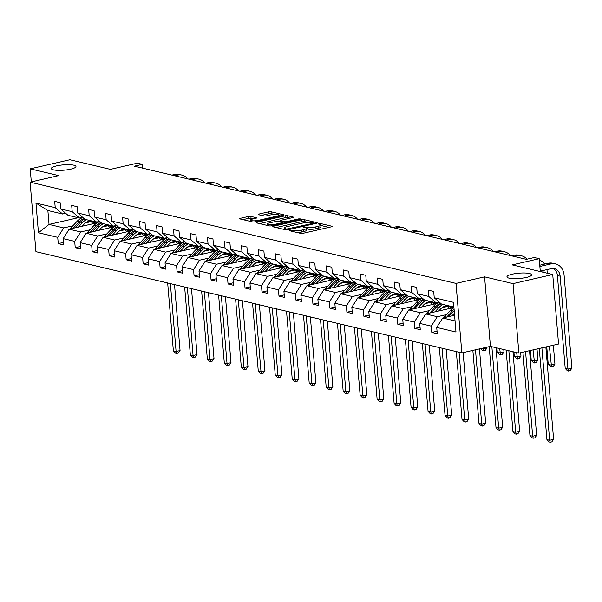 <?xml version="1.0" encoding="UTF-8"?>
<svg xmlns="http://www.w3.org/2000/svg" width="602" height="602" viewBox="0 0 602 602"><rect width="100%" height="100%" fill="white"/><g stroke="black" fill="none" stroke-linecap="round" stroke-linejoin="round"><path stroke-width="0.9" d="M70.615 169.185A12.356 2.671 -4.8 0 0 75.965 166.491A12.356 2.671 -4.8 0 0 69.29 164.685A12.356 2.671 -4.8 0 0 56.686 165.866A12.356 2.671 -4.8 0 0 51.336 168.56A12.356 2.671 -4.8 0 0 58.01 170.366A12.356 2.671 -4.8 0 0 70.615 169.185M526.246 277.492A12.356 2.671 -4.8 0 0 531.596 274.805A12.356 2.671 -4.8 0 0 524.921 272.999A12.356 2.671 -4.8 0 0 512.31 274.181A12.356 2.671 -4.8 0 0 506.959 276.875A12.356 2.671 -4.8 0 0 513.634 278.673A12.356 2.671 -4.8 0 0 526.246 277.492M289.63 230.235L289.284 230.664L300.639 233.365A1.896 0.414 -4.8 0 0 303.265 233.26L331.311 226.826A1.896 0.414 -4.8 0 0 332.131 226.412A1.896 0.414 -4.8 0 0 331.8 226.217L320.445 223.515L318.029 223.876L319.73 224.365A6.065 1.309 -4.8 0 1 320.791 225.005A6.065 1.309 -4.8 0 1 318.165 226.322L315.832 226.856A6.065 1.309 -4.8 0 1 307.426 227.187L304.115 226.916L303.543 227.202L305.244 227.691A6.065 1.309 -4.8 0 1 306.305 228.331A6.065 1.309 -4.8 0 1 303.679 229.648L301.339 230.182A6.065 1.309 -4.8 0 1 292.933 230.513L289.63 230.235M552.726 274.52L558.558 344.028L518.879 353.133L513.047 283.625L552.726 274.52L512.234 264.895L539.211 258.702L534.26 257.528L526.329 259.349L134.374 166.175L142.313 164.354L137.361 163.172L110.377 169.365L69.885 159.741L30.205 168.846L31.304 181.887M250.883 216.404A1.896 0.414 -4.8 0 0 248.257 216.509L240.386 218.315A1.896 0.414 -4.8 0 0 239.566 218.729A1.896 0.414 -4.8 0 0 239.897 218.925L252.509 221.92A1.896 0.414 -4.8 0 0 255.135 221.822L283.173 215.388A1.896 0.414 -4.8 0 0 283.993 214.974A1.896 0.414 -4.8 0 0 283.662 214.771L271.058 211.776A1.896 0.414 -4.8 0 0 268.432 211.881L258.928 214.064A1.896 0.414 -4.8 0 0 258.107 214.47A1.896 0.414 -4.8 0 0 258.439 214.673L263.834 215.952A1.896 0.414 -4.8 0 0 266.46 215.855L271.171 214.771A5.072 1.099 -4.8 0 1 276.348 214.289A5.072 1.099 -4.8 0 1 279.087 215.027A5.072 1.099 -4.8 0 1 276.89 216.126L258.431 220.362A5.072 1.099 -4.8 0 1 253.254 220.851A5.072 1.099 -4.8 0 1 250.515 220.106A5.072 1.099 -4.8 0 1 252.712 219.008L255.79 218.3A1.896 0.414 -4.8 0 0 256.61 217.886A1.896 0.414 -4.8 0 0 256.279 217.691L250.883 216.404L251.042 218.285A1.896 0.414 -4.8 0 0 248.415 218.391L242.93 219.647M513.047 283.625L484.58 276.86L456.007 283.414L30.1 182.165L58.672 175.611L30.205 168.846M273.617 226.217A1.896 0.414 -4.8 0 0 272.796 226.623A1.896 0.414 -4.8 0 0 273.127 226.826L285.732 229.821A1.896 0.414 -4.8 0 0 288.358 229.716L316.404 223.282A1.896 0.414 -4.8 0 0 317.224 222.868A1.896 0.414 -4.8 0 0 316.893 222.672L304.288 219.677A1.896 0.414 -4.8 0 0 301.662 219.783L273.617 226.217L273.677 226.954M269.124 225.87L256.512 222.875A1.896 0.414 -4.8 0 1 256.181 222.68A1.896 0.414 -4.8 0 1 257.001 222.266L285.047 215.832A1.896 0.414 -4.8 0 1 287.673 215.727L293.069 217.006A1.896 0.414 -4.8 0 1 293.4 217.209A1.896 0.414 -4.8 0 1 292.58 217.623L281.202 220.227A1.896 0.414 -4.8 0 0 280.382 220.641A1.896 0.414 -4.8 0 0 280.713 220.844L284.294 221.694A1.896 0.414 -4.8 0 0 286.921 221.589L298.765 218.872L300.834 218.94L300.255 219.226L271.75 225.773A1.896 0.414 -4.8 0 1 269.124 225.87M65.686 213.296L62.555 214.011L47.867 210.519L35.962 203.077L55.226 207.652L54.699 201.361L60.14 202.656L60.674 208.947L72.21 211.693L71.683 205.395L77.124 206.689L77.65 212.988L89.186 215.727L88.66 209.436L94.1 210.73L94.627 217.021L106.17 219.76L105.636 213.469L111.084 214.763L111.611 221.054L123.147 223.801L122.62 217.503L128.06 218.797L128.587 225.095L140.131 227.834L139.596 221.544L145.044 222.838L145.571 229.129L157.107 231.875L156.58 225.577L162.021 226.871L162.548 233.17L174.091 235.909L173.557 229.618L178.997 230.912L179.531 237.203L191.067 239.942L190.541 233.651L195.981 234.946L196.508 241.236L208.044 243.983L207.517 237.692L212.957 238.979L213.492 245.277L225.028 248.016L224.501 241.726L229.941 243.02L230.468 249.311L242.004 252.057L241.477 245.759L246.918 247.053L247.452 253.352L258.988 256.091L258.461 249.8L263.902 251.094L264.428 257.385L275.964 260.132L275.438 253.833L280.878 255.128L281.405 261.418L292.948 264.165L292.414 257.874L297.862 259.169L298.389 265.459L309.925 268.199L309.398 261.908L314.838 263.202L315.365 269.493L326.909 272.239L326.374 265.941L331.822 267.235L332.349 273.534L343.885 276.273L343.358 269.982L348.799 271.276L349.326 277.567L360.869 280.314L360.335 274.015L365.783 275.31L366.309 281.601L377.845 284.347L377.319 278.056L382.759 279.351L383.286 285.641L394.822 288.381L394.295 282.09L399.736 283.384L400.27 289.675L411.806 292.421L411.279 286.123L416.719 287.417L417.246 293.716L428.782 296.455L428.255 290.164L433.696 291.458L434.23 297.749L453.494 302.332L455.985 332.011L436.721 327.435L437.248 333.726L431.807 332.432L431.28 326.141L419.737 323.394L420.271 329.693L414.823 328.399L414.296 322.1L402.761 319.361L403.287 325.652L397.847 324.358L397.32 318.067L385.777 315.32L386.311 321.618L380.863 320.324L380.336 314.026L368.8 311.287L369.327 317.578L363.886 316.283L363.36 309.992L351.824 307.253L352.351 313.544L346.91 312.25L346.376 305.959L334.84 303.212L335.367 309.503L329.926 308.216L329.399 301.918L317.864 299.179L318.39 305.47L312.95 304.176L312.415 297.885L300.88 295.138L301.406 301.436L295.966 300.142L295.439 293.844L283.903 291.105L284.43 297.396L278.989 296.101L278.455 289.81L266.919 287.071L267.446 293.362L262.005 292.068L261.479 285.777L249.943 283.03L250.47 289.321L245.029 288.034L244.502 281.736L232.959 278.997L233.493 285.288L228.045 283.993L227.518 277.703L215.983 274.956L216.509 281.254L211.069 279.96L210.542 273.662L198.999 270.923L199.533 277.213L194.085 275.919L193.558 269.628L182.022 266.882L182.549 273.18L177.108 271.886L176.582 265.595L165.038 262.848L165.573 269.139L160.132 267.845L159.598 261.554L148.062 258.815L148.589 265.106L143.148 263.811L142.621 257.521L131.085 254.774L131.612 261.072L126.172 259.778L125.637 253.48L114.102 250.741L114.628 257.031L109.188 255.737L108.661 249.446L97.125 246.7L97.652 252.998L92.211 251.704L91.677 245.405L80.141 242.666L80.668 248.957L75.227 247.663L74.701 241.372L63.165 238.633L63.692 244.924L58.251 243.629L57.724 237.338L38.453 232.756L35.962 203.077M62.555 214.011L55.226 207.652M456.007 283.414L461.847 352.922L35.939 251.674L30.1 182.165M89.894 229.844L80.706 231.951L69.17 229.212L97.291 222.755M102.438 226.969L108.051 225.682M69.17 229.212L63.165 238.633M80.706 231.951L74.701 241.372M82.662 217.337L79.539 218.052L67.996 215.305L60.674 208.947M79.539 218.052L72.21 211.693M106.87 233.885L97.682 235.992L86.146 233.245L114.267 226.796M119.414 231.002L125.028 229.716M86.146 233.245L80.141 242.666M97.682 235.992L91.677 245.405M99.639 221.37L96.516 222.085L84.98 219.346L77.65 212.988M96.516 222.085L89.186 215.727M123.854 237.918L114.666 240.025L103.123 237.286L131.251 230.829M136.398 235.036L142.012 233.749M103.123 237.286L97.125 246.7M114.666 240.025L108.661 249.446M116.622 225.404L113.5 226.126L101.956 223.38L94.627 217.021M113.5 226.126L106.17 219.76M140.83 241.951L131.642 244.066L120.107 241.319L148.227 234.87M153.375 239.077L158.988 237.79M120.107 241.319L114.102 250.741M131.642 244.066L125.637 253.48M133.599 229.445L130.476 230.16L118.94 227.421L111.611 221.054M130.476 230.16L123.147 223.801M157.807 245.992L148.626 248.099L137.083 245.353L165.211 238.904M170.358 243.11L175.965 241.823M137.083 245.353L131.085 254.774M148.626 248.099L142.621 257.521M150.583 233.478L147.46 234.201L135.917 231.454L128.587 225.095M147.46 234.201L140.131 227.834M174.791 250.026L165.603 252.133L154.067 249.394L182.188 242.937M187.335 247.151L192.949 245.864M154.067 249.394L148.062 258.815M165.603 252.133L159.598 261.554M167.559 237.519L164.436 238.234L152.9 235.487L145.571 229.129M164.436 238.234L157.107 231.875M191.767 254.067L182.587 256.174L171.043 253.427L199.172 246.978M204.319 251.184L209.925 249.898M171.043 253.427L165.038 262.848M182.587 256.174L176.582 265.595M184.543 241.552L181.413 242.267L169.877 239.528L162.548 233.17M181.413 242.267L174.091 235.909M208.751 258.1L199.563 260.207L188.027 257.468L216.148 251.011M221.295 255.225L226.909 253.931M188.027 257.468L182.022 266.882M199.563 260.207L193.558 269.628M201.519 245.586L198.397 246.308L186.861 243.562L179.531 237.203M198.397 246.308L191.067 239.942M225.727 262.133L216.539 264.248L205.004 261.501L233.132 255.052M238.279 259.259L243.885 257.972M205.004 261.501L198.999 270.923M216.539 264.248L210.542 273.662M218.503 249.627L215.373 250.342L203.837 247.603L196.508 241.236M215.373 250.342L208.044 243.983M242.711 266.174L233.523 268.281L221.987 265.535L250.108 259.086M255.256 263.292L260.869 262.005M221.987 265.535L215.983 274.956M233.523 268.281L227.518 277.703M235.48 253.66L232.357 254.383L220.821 251.636L213.492 245.277M232.357 254.383L225.028 248.016M259.688 270.208L250.5 272.315L238.964 269.576L267.085 263.119M272.232 267.333L277.846 266.046M238.964 269.576L232.959 278.997M250.5 272.315L244.502 281.736M252.464 257.701L249.333 258.416L237.798 255.669L230.468 249.311M249.333 258.416L242.004 252.057M276.672 274.249L267.484 276.356L255.948 273.609L284.069 267.16M289.216 271.367L294.829 270.08M255.948 273.609L249.943 283.03M267.484 276.356L261.479 285.777M269.44 261.735L266.317 262.449L254.774 259.71L247.452 253.352M266.317 262.449L258.988 256.091M293.648 278.282L284.46 280.389L272.924 277.65L301.045 271.193M306.192 275.407L311.806 274.113M272.924 277.65L266.919 287.071M284.46 280.389L278.455 289.81M286.417 265.775L283.294 266.49L271.758 263.744L264.428 257.385M283.294 266.49L275.964 260.132M310.632 282.323L301.444 284.43L289.908 281.683L318.029 275.234M323.176 279.441L328.79 278.154M289.908 281.683L283.903 291.105M301.444 284.43L295.439 293.844M303.4 269.809L300.278 270.524L288.734 267.785L281.405 261.418M300.278 270.524L292.948 264.165M327.608 286.356L318.42 288.463L306.885 285.724L335.005 279.268M340.153 283.474L345.766 282.188M306.885 285.724L300.88 295.138M318.42 288.463L312.415 297.885M320.377 273.842L317.254 274.565L305.718 271.818L298.389 265.459M317.254 274.565L309.925 268.199M344.585 290.39L335.404 292.497L323.861 289.758L351.989 283.301M357.137 287.515L362.743 286.228M323.861 289.758L317.864 299.179M335.404 292.497L329.399 301.918M337.361 277.883L334.238 278.598L322.695 275.859L315.365 269.493M334.238 278.598L326.909 272.239M361.569 294.431L352.381 296.538L340.845 293.791L368.966 287.342M374.113 291.549L379.727 290.262M340.845 293.791L334.84 303.212M352.381 296.538L346.376 305.959M354.337 281.917L351.214 282.631L339.678 279.892L332.349 273.534M351.214 282.631L343.885 276.273M378.545 298.464L369.365 300.571L357.821 297.832L385.95 291.376M391.097 295.59L396.703 294.303M357.821 297.832L351.824 307.253M369.365 300.571L363.36 309.992M371.321 285.958L368.191 286.672L356.655 283.926L349.326 277.567M368.191 286.672L360.869 280.314M395.529 302.505L386.341 304.612L374.805 301.865L402.926 295.416M408.073 299.623L413.687 298.336M374.805 301.865L368.8 311.287M386.341 304.612L380.336 314.026M388.298 289.991L385.175 290.706L373.639 287.967L366.309 281.601M385.175 290.706L377.845 284.347M412.505 306.538L403.317 308.645L391.782 305.906L419.91 299.45M425.057 303.656L430.663 302.37M391.782 305.906L385.777 315.32M403.317 308.645L397.32 318.067M405.281 294.024L402.151 294.747L390.615 292L383.286 285.641M402.151 294.747L394.822 288.381M429.489 310.572L420.301 312.686L408.766 309.94L436.886 303.491M442.034 307.697L447.647 306.41M408.766 309.94L402.761 319.361M420.301 312.686L414.296 322.1M422.258 298.065L419.135 298.78L407.599 296.041L400.27 289.675M419.135 298.78L411.806 292.421M446.466 314.613L437.278 316.72L425.742 313.973L453.863 307.524M425.742 313.973L419.737 323.394M437.278 316.72L431.28 326.141M439.242 302.099L436.111 302.814L424.576 300.074L417.246 293.716M436.111 302.814L428.782 296.455M455.052 320.941L442.726 318.014L454.578 315.29M442.726 318.014L436.721 327.435M484.58 276.86L490.419 346.368L518.879 353.133M490.419 346.368L461.847 352.922M540.295 271.562L539.211 258.702M142.629 168.131L142.313 164.354M47.867 210.519L49.033 224.426L63.722 227.917L72.91 225.81M78.192 217.728L49.033 224.426L38.453 232.756M453.885 307.043L441.552 304.108L434.23 297.749M85.454 222.928L91.068 221.641M63.722 227.917L57.724 237.338M437.037 331.228L431.807 332.432M420.061 327.195L414.823 328.399M403.077 323.161L397.847 324.358M386.1 319.12L380.863 320.324M369.116 315.087L363.886 316.283M352.14 311.046L346.91 312.25M335.156 307.012L329.926 308.216M318.18 302.979L312.95 304.176M301.203 298.938L295.966 300.142M284.219 294.905L278.989 296.101M267.243 290.864L262.005 292.068M250.259 286.83L245.029 288.034M233.283 282.797L228.045 283.993M216.299 278.756L211.069 279.96M199.322 274.723L194.085 275.919M182.338 270.682L177.108 271.886M165.362 266.648L160.132 267.845M148.378 262.607L143.148 263.811M131.402 258.574L126.172 259.778M114.425 254.541L109.188 255.737M97.441 250.5L92.211 251.704M80.465 246.466L75.227 247.663M63.481 242.425L58.251 243.629M297.463 232.613A6.065 1.309 -4.8 0 0 301.497 232.063L301.339 230.182M306.305 228.331L306.463 230.205A6.065 1.309 -4.8 0 1 303.837 231.529L301.497 232.063M320.791 225.005L320.949 226.879A6.065 1.309 -4.8 0 1 318.323 228.203L315.99 228.737A6.065 1.309 -4.8 0 1 307.584 229.069L306.343 228.775M328.925 227.375L320.828 225.449M307.622 222.311L304.446 221.551A1.896 0.414 -4.8 0 0 301.82 221.656L276.16 227.548M286.74 229.038L313.19 223.319L313.77 223.033L311.986 222.529A6.065 1.309 -4.8 0 0 303.581 222.86L286.755 226.721A6.065 1.309 -4.8 0 0 284.129 228.038A6.065 1.309 -4.8 0 0 285.19 228.677L286.74 229.038L286.815 229.904M259.545 223.598L285.205 217.706L285.047 215.832M290.194 218.165L287.831 217.608A1.896 0.414 -4.8 0 0 285.205 217.706M282.504 223.109L282.917 223.207M269.403 222.936A5.072 1.099 -4.8 0 0 267.213 224.042A5.072 1.099 -4.8 0 0 269.944 224.779A5.072 1.099 -4.8 0 0 275.122 224.298L281.623 222.808A1.896 0.414 -4.8 0 0 282.443 222.394A1.896 0.414 -4.8 0 0 282.112 222.191L278.538 221.34A1.896 0.414 -4.8 0 0 275.912 221.446L269.403 222.936M253.404 218.85L251.042 218.285M274.106 214.342L271.216 213.657A1.896 0.414 -4.8 0 0 268.59 213.763L261.471 215.396M280.795 215.93L279.125 215.539M451.906 315.907L454.405 313.221M443.772 317.773A5.117 4.169 -76.6 0 1 444.577 316.644L450.642 310.12A14.772 12.04 -76.6 0 1 453.923 307.487M448.701 316.644L454.021 310.918A14.772 12.04 -76.6 0 1 454.194 310.73M454.081 309.315A14.772 12.04 103.4 0 0 452.712 310.609L446.676 317.103M539.264 348.453L546.925 439.641L549.649 440.288L553.614 439.377L545.848 346.948M541.883 347.858L549.649 440.288L550.228 442.259L549.137 442.003L546.925 439.641M553.614 439.377L551.808 441.898L550.228 442.259M553.035 268.424A9.655 7.871 -76.6 0 1 557.407 275.528L565.21 368.424L567.934 369.071L571.9 368.161L564.097 275.264A14.486 11.807 103.4 0 0 555.548 263.902A14.486 11.807 103.4 0 0 551.011 263.902L539.866 266.46M555.548 263.902L552.824 263.255A14.486 11.807 103.4 0 0 548.294 263.255L539.761 265.219M540.257 271.156L551.409 268.605A9.655 7.871 -76.6 0 1 554.427 268.605A9.655 7.871 -76.6 0 1 560.131 276.175L567.934 369.071L568.514 371.05L567.423 370.787L565.21 368.424M571.9 368.161L570.102 370.681L568.514 371.05M438.692 311.008L440.408 309.157A12.258 9.993 -76.6 0 1 448.415 305.741M450.763 306.298A12.258 9.993 -76.6 0 1 453.088 307.705M434.93 311.866L439.106 307.374A14.772 12.04 -76.6 0 1 442.952 304.446M426.788 313.74A5.117 4.169 -76.6 0 1 427.601 312.604L433.666 306.079A14.772 12.04 -76.6 0 1 439.528 302.354M446.774 305.763A12.258 9.993 -76.6 0 1 449.506 308.525M431.724 312.604L437.037 306.885A14.772 12.04 -76.6 0 1 441.198 303.799M451.839 307.991A12.258 9.993 103.4 0 0 448.693 305.808M440.521 303.212A14.772 12.04 103.4 0 0 435.728 306.576L429.693 313.07M447.88 305.711A12.258 9.993 -76.6 0 1 450.973 308.186M522.942 352.2L529.948 435.6L532.665 436.247L536.63 435.336L529.527 350.688M525.561 351.598L532.665 436.247L533.244 438.226L532.153 437.963L529.948 435.6M536.63 435.336L534.832 437.857L533.244 438.226M421.709 306.967L423.432 305.124A12.258 9.993 -76.6 0 1 431.438 301.707M433.786 302.264A12.258 9.993 -76.6 0 1 436.111 303.664M417.954 307.833L422.122 303.34A14.772 12.04 -76.6 0 1 425.975 300.406M409.811 309.699A5.117 4.169 -76.6 0 1 410.624 308.57L416.682 302.046A14.772 12.04 -76.6 0 1 422.551 298.314M429.798 301.73A12.258 9.993 -76.6 0 1 432.529 304.484M414.74 308.57L420.061 302.844A14.772 12.04 -76.6 0 1 424.214 299.766M434.855 303.95A12.258 9.993 103.4 0 0 431.717 301.775M423.545 299.179A14.772 12.04 103.4 0 0 418.751 302.535L412.716 309.037M430.904 301.677A12.258 9.993 -76.6 0 1 433.997 304.153M506.124 350.101L512.964 431.566L515.688 432.213L519.654 431.303L512.972 351.726M508.848 350.748L515.688 432.213L516.268 434.185L515.177 433.929L512.964 431.566M519.654 431.303L517.855 433.824L516.268 434.185M542.899 270.554A9.655 7.871 -76.6 0 1 543.154 272.134L543.162 272.247M540.393 271.126A9.655 7.871 -76.6 0 1 540.43 271.487L540.438 271.6M546.751 346.737L548.234 364.391L550.95 365.038L554.924 364.127L553.336 345.232M549.363 346.142L551.53 367.009L550.446 366.753L548.234 364.391M554.924 364.127L553.118 366.648L551.53 367.009M547.286 273.225L547.12 271.224A14.486 11.807 103.4 0 0 546.909 269.636M544.629 264.097A14.486 11.807 103.4 0 0 539.332 260.087M526.976 259.199A14.486 11.807 103.4 0 0 521.588 255.835A14.486 11.807 103.4 0 0 517.05 255.835L514.243 256.475M521.588 255.835L518.864 255.188A14.486 11.807 103.4 0 0 514.334 255.188L511.527 255.827M530.422 350.484L531.25 360.35L533.974 360.997L537.94 360.086L537.007 348.972M533.041 349.882L534.553 362.976L533.462 362.713L531.25 360.35M537.94 360.086L536.141 362.607L534.553 362.976M404.732 302.934L406.448 301.083A12.258 9.993 -76.6 0 1 414.454 297.666M416.802 298.223A12.258 9.993 -76.6 0 1 419.127 299.63M400.97 303.799L405.146 299.299A14.772 12.04 -76.6 0 1 408.991 296.372M392.828 305.665A5.117 4.169 -76.6 0 1 393.64 304.529L399.705 298.005A14.772 12.04 -76.6 0 1 405.567 294.28M412.814 297.689A12.258 9.993 -76.6 0 1 415.546 300.451M397.764 304.529L403.077 298.81A14.772 12.04 -76.6 0 1 407.238 295.725M417.878 299.916A12.258 9.993 103.4 0 0 414.733 297.734M406.561 295.138A14.772 12.04 103.4 0 0 401.775 298.502L395.732 304.996M413.92 297.644A12.258 9.993 -76.6 0 1 417.013 300.112M489.193 346.647L495.988 427.533L498.704 428.18L502.678 427.269L495.995 347.693M491.864 346.714L498.704 428.18L499.284 430.152L498.2 429.896L495.988 427.533M502.678 427.269L500.872 429.79L499.284 430.152M510.308 255.541A14.486 11.807 103.4 0 0 504.604 251.794A14.486 11.807 103.4 0 0 500.074 251.794L497.267 252.441M504.604 251.794L501.887 251.147A14.486 11.807 103.4 0 0 497.35 251.147L494.543 251.794M513.905 351.952L514.274 356.316L516.99 356.963L520.963 356.053L520.677 352.719M516.629 352.599L517.569 358.935L516.486 358.679L514.274 356.316M520.963 356.053L519.157 358.574L517.569 358.935M387.748 298.893L389.471 297.049A12.258 9.993 -76.6 0 1 397.478 293.633M399.826 294.19A12.258 9.993 -76.6 0 1 402.151 295.59M383.993 299.758L388.17 295.266A14.772 12.04 -76.6 0 1 392.015 292.331M375.851 301.625A5.117 4.169 -76.6 0 1 376.664 300.496L382.721 293.972A14.772 12.04 -76.6 0 1 388.591 290.247M395.838 293.656A12.258 9.993 -76.6 0 1 398.569 296.417M380.78 300.496L386.1 294.777A14.772 12.04 -76.6 0 1 390.254 291.692M400.894 295.883A12.258 9.993 103.4 0 0 397.756 293.701M389.584 291.105A14.772 12.04 103.4 0 0 384.791 294.461L378.756 300.962M396.944 293.603A12.258 9.993 -76.6 0 1 400.037 296.079M472.863 350.394L479.004 423.492L481.728 424.139L485.694 423.229L479.448 348.882M475.482 349.792L481.728 424.139L482.307 426.118L481.216 425.855L479.004 423.492M485.694 423.229L483.895 425.749L482.307 426.118M493.324 251.501A14.486 11.807 103.4 0 0 487.628 247.761A14.486 11.807 103.4 0 0 483.09 247.761L480.283 248.4M487.628 247.761L484.903 247.113A14.486 11.807 103.4 0 0 480.373 247.113L477.567 247.753M496.928 347.911L497.29 352.275L500.014 352.922L503.979 352.012L503.776 349.544M499.645 348.558L500.593 354.902L499.502 354.646L497.29 352.275M503.979 352.012L502.181 354.54L500.593 354.902M370.772 294.86L372.487 293.008A12.258 9.993 -76.6 0 1 380.494 289.6M382.842 290.156A12.258 9.993 -76.6 0 1 385.167 291.556M367.009 295.725L371.186 291.233A14.772 12.04 -76.6 0 1 375.031 288.298M358.867 297.591A5.117 4.169 -76.6 0 1 359.68 296.462L365.745 289.938A14.772 12.04 -76.6 0 1 371.607 286.206M378.854 289.615A12.258 9.993 -76.6 0 1 381.593 292.376M363.804 296.462L369.116 290.736A14.772 12.04 -76.6 0 1 373.278 287.651M383.918 291.842A12.258 9.993 103.4 0 0 380.773 289.66M372.6 287.071A14.772 12.04 103.4 0 0 367.814 290.427L361.772 296.921M379.96 289.57A12.258 9.993 -76.6 0 1 383.053 292.045M456.331 351.613L462.027 419.459L464.744 420.106L468.717 419.195L463.126 352.629M459.048 352.26L464.744 420.106L465.323 422.077L464.24 421.821L462.027 419.459M468.717 419.195L466.911 421.716L465.323 422.077M476.348 247.467A14.486 11.807 103.4 0 0 470.644 243.72A14.486 11.807 103.4 0 0 466.114 243.72L463.307 244.367M470.644 243.72L467.927 243.073A14.486 11.807 103.4 0 0 463.389 243.073L460.583 243.72M481.261 348.468L483.03 348.889L487.003 347.979L486.935 347.166M482.962 348.076L483.609 350.861L482.526 350.605L480.652 348.611M487.003 347.979L485.197 350.499L483.609 350.861M353.795 290.826L355.511 288.975A12.258 9.993 -76.6 0 1 363.518 285.559M365.865 286.116A12.258 9.993 -76.6 0 1 368.191 287.523M350.033 291.684L354.209 287.192A14.772 12.04 -76.6 0 1 358.055 284.264M341.891 293.55A5.117 4.169 -76.6 0 1 342.704 292.421L348.761 285.897A14.772 12.04 -76.6 0 1 354.631 282.172M361.877 285.581A12.258 9.993 -76.6 0 1 364.609 288.343M346.82 292.421L352.14 286.702A14.772 12.04 -76.6 0 1 356.301 283.617M366.942 287.809A12.258 9.993 103.4 0 0 363.796 285.626M355.624 283.03A14.772 12.04 103.4 0 0 350.831 286.394L344.795 292.888M362.983 285.529A12.258 9.993 -76.6 0 1 366.076 288.004M439.347 347.572L445.044 415.418L447.768 416.065L451.733 415.154L446.195 349.198M442.071 348.219L447.768 416.065L448.347 418.044L447.256 417.78L445.044 415.418M451.733 415.154L449.935 417.675L448.347 418.044M459.371 243.426A14.486 11.807 103.4 0 0 453.667 239.686A14.486 11.807 103.4 0 0 449.13 239.686L446.33 240.333M453.667 239.686L450.943 239.039A14.486 11.807 103.4 0 0 446.413 239.039L443.606 239.686M336.811 286.785L338.527 284.942A12.258 9.993 -76.6 0 1 346.541 281.525M348.882 282.082A12.258 9.993 -76.6 0 1 351.207 283.482M333.049 287.651L337.225 283.158A14.772 12.04 -76.6 0 1 341.071 280.223M324.907 289.517A5.117 4.169 -76.6 0 1 325.72 288.388L331.785 281.864A14.772 12.04 -76.6 0 1 337.654 278.132M344.901 281.548A12.258 9.993 -76.6 0 1 347.632 284.302M329.843 288.388L335.156 282.662A14.772 12.04 -76.6 0 1 339.317 279.584M349.958 283.768A12.258 9.993 103.4 0 0 346.82 281.593M338.64 278.997A14.772 12.04 103.4 0 0 333.854 282.353L327.812 288.855M346 281.495A12.258 9.993 -76.6 0 1 349.092 283.971M422.371 343.539L428.067 411.384L430.784 412.031L434.757 411.121L429.218 345.164M425.087 344.186L430.784 412.031L431.363 414.003L430.279 413.747L428.067 411.384M434.757 411.121L432.951 413.642L431.363 414.003M442.387 239.393A14.486 11.807 103.4 0 0 436.683 235.653A14.486 11.807 103.4 0 0 432.153 235.653L429.346 236.293M436.683 235.653L433.967 235.006A14.486 11.807 103.4 0 0 429.429 235.006L426.63 235.645M319.835 282.752L321.551 280.901A12.258 9.993 -76.6 0 1 329.557 277.484M331.905 278.041A12.258 9.993 -76.6 0 1 334.23 279.448M316.073 283.61L320.249 279.117A14.772 12.04 -76.6 0 1 324.094 276.19M307.931 285.483A5.117 4.169 -76.6 0 1 308.743 284.347L314.801 277.823A14.772 12.04 -76.6 0 1 320.67 274.098M327.917 277.507A12.258 9.993 -76.6 0 1 330.648 280.269M312.859 284.347L318.18 278.628A14.772 12.04 -76.6 0 1 322.341 275.543M332.981 279.734A12.258 9.993 103.4 0 0 329.836 277.552M321.664 274.956A14.772 12.04 103.4 0 0 316.87 278.32L310.835 284.814M329.023 277.462A12.258 9.993 -76.6 0 1 332.116 279.93M405.387 339.498L411.083 407.351L413.807 407.99L417.773 407.08L412.235 341.131M408.111 340.145L413.807 407.99L414.387 409.97L413.296 409.714L411.083 407.351M417.773 407.08L415.974 409.608L414.387 409.97M425.411 235.359A14.486 11.807 103.4 0 0 419.707 231.612A14.486 11.807 103.4 0 0 415.177 231.612L412.37 232.259M419.707 231.612L416.983 230.965A14.486 11.807 103.4 0 0 412.453 230.965L409.646 231.612M302.851 278.711L304.567 276.867A12.258 9.993 -76.6 0 1 312.581 273.451M314.921 274.008A12.258 9.993 -76.6 0 1 317.246 275.407M299.089 279.576L303.265 275.084A14.772 12.04 -76.6 0 1 307.118 272.149M290.954 281.443A5.117 4.169 -76.6 0 1 291.759 280.314L297.824 273.79A14.772 12.04 -76.6 0 1 303.694 270.057M310.941 273.474A12.258 9.993 -76.6 0 1 313.672 276.235M295.883 280.314L301.196 274.595A14.772 12.04 -76.6 0 1 305.357 271.51M315.997 275.701A12.258 9.993 103.4 0 0 312.859 273.519M304.687 270.923A14.772 12.04 103.4 0 0 299.894 274.279L293.859 280.78M312.039 273.421A12.258 9.993 -76.6 0 1 315.132 275.897M388.41 335.464L394.107 403.31L396.823 403.957L400.797 403.047L395.258 337.09M391.127 336.112L396.823 403.957L397.403 405.936L396.319 405.673L394.107 403.31M400.797 403.047L398.991 405.567L397.403 405.936M285.875 274.678L287.59 272.826A12.258 9.993 -76.6 0 1 295.597 269.41M297.945 269.974A12.258 9.993 -76.6 0 1 300.27 271.374M282.112 275.543L286.289 271.043A14.772 12.04 -76.6 0 1 290.134 268.116M273.97 277.409A5.117 4.169 -76.6 0 1 274.783 276.28L280.848 269.756A14.772 12.04 -76.6 0 1 286.71 266.024M293.957 269.433A12.258 9.993 -76.6 0 1 296.688 272.194M278.899 276.273L284.219 270.554A14.772 12.04 -76.6 0 1 288.381 267.469M299.021 271.66A12.258 9.993 103.4 0 0 295.875 269.478M287.703 266.889A14.772 12.04 103.4 0 0 282.91 270.245L276.875 276.739M295.063 269.387A12.258 9.993 -76.6 0 1 298.156 271.856M371.426 331.431L377.123 399.276L379.847 399.924L383.813 399.013L378.274 333.056M374.151 332.071L379.847 399.924L380.426 401.895L379.335 401.639L377.123 399.276M383.813 399.013L382.014 401.534L380.426 401.895M268.891 270.644L270.614 268.793A12.258 9.993 -76.6 0 1 278.621 265.377M280.968 265.933A12.258 9.993 -76.6 0 1 283.286 267.341M265.128 271.502L269.305 267.01A14.772 12.04 -76.6 0 1 273.157 264.075M256.994 273.368A5.117 4.169 -76.6 0 1 257.799 272.239L263.864 265.715A14.772 12.04 -76.6 0 1 269.734 261.99M276.98 265.399A12.258 9.993 -76.6 0 1 279.712 268.161M261.923 272.239L267.235 266.52A14.772 12.04 -76.6 0 1 271.397 263.435M282.037 267.627A12.258 9.993 103.4 0 0 278.899 265.444M270.727 262.848A14.772 12.04 103.4 0 0 265.933 266.204L259.898 272.706M278.079 265.347A12.258 9.993 -76.6 0 1 281.172 267.822M354.45 327.39L360.147 395.236L362.871 395.883L366.836 394.972L361.298 329.016M357.167 328.037L362.871 395.883L363.45 397.862L362.359 397.598L360.147 395.236M366.836 394.972L365.03 397.493L363.45 397.862M251.914 266.603L253.63 264.76A12.258 9.993 -76.6 0 1 261.637 261.343M263.985 261.9A12.258 9.993 -76.6 0 1 266.31 263.3M248.152 267.469L252.328 262.976A14.772 12.04 -76.6 0 1 256.174 260.041M240.01 269.335A5.117 4.169 -76.6 0 1 240.823 268.206L246.888 261.682A14.772 12.04 -76.6 0 1 252.75 257.949M259.996 261.366A12.258 9.993 -76.6 0 1 262.728 264.12M244.946 268.206L250.259 262.48A14.772 12.04 -76.6 0 1 254.42 259.402M265.061 263.586A12.258 9.993 103.4 0 0 261.915 261.403M253.743 258.815A14.772 12.04 103.4 0 0 248.95 262.171L242.915 268.665M261.102 261.313A12.258 9.993 -76.6 0 1 264.195 263.789M337.466 323.357L343.17 391.202L345.887 391.849L349.852 390.939L344.314 324.982M340.19 324.004L345.887 391.849L346.466 393.821L345.375 393.565L343.17 391.202M349.852 390.939L348.054 393.46L346.466 393.821M234.93 262.57L236.654 260.719A12.258 9.993 -76.6 0 1 244.66 257.302M247.008 257.859A12.258 9.993 -76.6 0 1 249.326 259.266M231.176 263.428L235.344 258.935A14.772 12.04 -76.6 0 1 239.197 256.008M223.033 265.301A5.117 4.169 -76.6 0 1 223.846 264.165L229.904 257.641A14.772 12.04 -76.6 0 1 235.773 253.916M243.02 257.325A12.258 9.993 -76.6 0 1 245.751 260.087M227.962 264.165L233.283 258.446A14.772 12.04 -76.6 0 1 237.436 255.361M248.077 259.552A12.258 9.993 103.4 0 0 244.939 257.37M236.767 254.774A14.772 12.04 103.4 0 0 231.973 258.138L225.938 264.632M244.126 257.272A12.258 9.993 -76.6 0 1 247.219 259.748M320.49 319.316L326.186 387.161L328.91 387.808L332.876 386.898L327.337 320.949M323.214 319.963L328.91 387.808L329.49 389.787L328.399 389.532L326.186 387.161M332.876 386.898L331.077 389.419L329.49 389.787M217.954 258.529L219.67 256.685A12.258 9.993 -76.6 0 1 227.676 253.269M230.024 253.826A12.258 9.993 -76.6 0 1 232.349 255.225M214.192 259.394L218.368 254.902A14.772 12.04 -76.6 0 1 222.213 251.967M206.05 261.26A5.117 4.169 -76.6 0 1 206.862 260.132L212.927 253.608A14.772 12.04 -76.6 0 1 218.789 249.875M226.036 253.291A12.258 9.993 -76.6 0 1 228.768 256.046M210.986 260.132L216.299 254.413A14.772 12.04 -76.6 0 1 220.46 251.327M231.1 255.511A12.258 9.993 103.4 0 0 227.955 253.337M219.783 250.741A14.772 12.04 103.4 0 0 214.997 254.097L208.954 260.598M227.142 253.239A12.258 9.993 -76.6 0 1 230.235 255.715M303.506 315.282L309.21 383.128L311.926 383.775L315.899 382.864L310.361 316.908M306.23 315.93L311.926 383.775L312.506 385.747L311.422 385.491L309.21 383.128M315.899 382.864L314.093 385.385L312.506 385.747M200.97 254.495L202.693 252.644A12.258 9.993 -76.6 0 1 210.7 249.228M213.048 249.792A12.258 9.993 -76.6 0 1 215.373 251.192M197.215 255.361L201.384 250.861A14.772 12.04 -76.6 0 1 205.237 247.934M189.073 257.227A5.117 4.169 -76.6 0 1 189.886 256.091L195.943 249.574A14.772 12.04 -76.6 0 1 201.813 245.842M209.06 249.251A12.258 9.993 -76.6 0 1 211.791 252.012M194.002 256.091L199.322 250.372A14.772 12.04 -76.6 0 1 203.476 247.287M214.116 251.478A12.258 9.993 103.4 0 0 210.978 249.296M202.806 246.707A14.772 12.04 103.4 0 0 198.013 250.063L191.978 256.557M210.166 249.205A12.258 9.993 -76.6 0 1 213.258 251.674M286.529 311.242L292.226 379.094L294.95 379.742L298.916 378.831L293.377 312.874M289.253 311.889L294.95 379.742L295.529 381.713L294.438 381.457L292.226 379.094M298.916 378.831L297.117 381.352L295.529 381.713M183.994 250.455L185.709 248.611A12.258 9.993 -76.6 0 1 193.716 245.195M196.064 245.751A12.258 9.993 -76.6 0 1 198.389 247.159M180.231 251.32L184.408 246.828A14.772 12.04 -76.6 0 1 188.253 243.893M172.089 253.186A5.117 4.169 -76.6 0 1 172.902 252.057L178.967 245.533A14.772 12.04 -76.6 0 1 184.829 241.808M192.076 245.217A12.258 9.993 -76.6 0 1 194.815 247.979M177.026 252.057L182.338 246.338A14.772 12.04 -76.6 0 1 186.5 243.253M197.14 247.445A12.258 9.993 103.4 0 0 193.994 245.262M185.822 242.666A14.772 12.04 103.4 0 0 181.036 246.022L174.994 252.524M193.182 245.165A12.258 9.993 -76.6 0 1 196.275 247.64M269.553 307.208L275.249 375.054L277.966 375.701L281.939 374.79L276.401 308.834M272.27 307.855L277.966 375.701L278.545 377.68L277.462 377.416L275.249 375.054M281.939 374.79L280.133 377.311L278.545 377.68M167.017 246.421L168.733 244.57A12.258 9.993 -76.6 0 1 176.74 241.161M179.087 241.718A12.258 9.993 -76.6 0 1 181.413 243.118M163.255 247.287L167.431 242.794A14.772 12.04 -76.6 0 1 171.277 239.859M155.113 249.153A5.117 4.169 -76.6 0 1 155.926 248.024L161.983 241.5A14.772 12.04 -76.6 0 1 167.853 237.767M175.099 241.176A12.258 9.993 -76.6 0 1 177.831 243.938M160.042 248.024L165.362 242.297A14.772 12.04 -76.6 0 1 169.523 239.212M180.164 243.404A12.258 9.993 103.4 0 0 177.018 241.221M168.846 238.633A14.772 12.04 103.4 0 0 164.053 241.989L158.017 248.483M176.205 241.131A12.258 9.993 -76.6 0 1 179.298 243.607M252.569 303.175L258.266 371.02L260.99 371.667L264.955 370.757L259.417 304.8M255.293 303.822L260.99 371.667L261.569 373.639L260.478 373.383L258.266 371.02M264.955 370.757L263.157 373.278L261.569 373.639M150.033 242.388L151.749 240.537A12.258 9.993 -76.6 0 1 159.763 237.12M162.104 237.677A12.258 9.993 -76.6 0 1 164.429 239.084M146.271 243.246L150.447 238.753A14.772 12.04 -76.6 0 1 154.293 235.826M138.129 245.119A5.117 4.169 -76.6 0 1 138.942 243.983L145.007 237.459A14.772 12.04 -76.6 0 1 150.869 233.734M158.123 237.143A12.258 9.993 -76.6 0 1 160.854 239.905M143.065 243.983L148.378 238.264A14.772 12.04 -76.6 0 1 152.539 235.179M163.18 239.37A12.258 9.993 103.4 0 0 160.042 237.188M151.862 234.592A14.772 12.04 103.4 0 0 147.076 237.956L141.034 244.45M159.221 237.09A12.258 9.993 -76.6 0 1 162.314 239.566M235.593 299.134L241.289 366.979L244.006 367.626L247.979 366.716L242.44 300.767M238.309 299.781L244.006 367.626L244.585 369.605L243.501 369.342L241.289 366.979M247.979 366.716L246.173 369.237L244.585 369.605M408.427 231.318A14.486 11.807 103.4 0 0 402.723 227.579A14.486 11.807 103.4 0 0 398.193 227.579L395.386 228.218M402.723 227.579L400.006 226.931A14.486 11.807 103.4 0 0 395.469 226.931L392.67 227.571M391.451 227.285A14.486 11.807 103.4 0 0 385.747 223.538A14.486 11.807 103.4 0 0 381.216 223.538L378.41 224.185M385.747 223.538L383.022 222.89A14.486 11.807 103.4 0 0 378.492 222.89L375.686 223.538M374.467 223.244A14.486 11.807 103.4 0 0 368.77 219.504A14.486 11.807 103.4 0 0 364.233 219.504L361.426 220.144M368.77 219.504L366.046 218.857A14.486 11.807 103.4 0 0 361.516 218.857L358.709 219.504M357.49 219.211A14.486 11.807 103.4 0 0 351.786 215.463A14.486 11.807 103.4 0 0 347.256 215.471L344.449 216.11M351.786 215.463L349.062 214.824A14.486 11.807 103.4 0 0 344.532 214.824L341.725 215.463M340.506 215.177A14.486 11.807 103.4 0 0 334.81 211.43A14.486 11.807 103.4 0 0 330.272 211.43L327.465 212.077M334.81 211.43L332.086 210.783A14.486 11.807 103.4 0 0 327.556 210.783L324.749 211.43M323.53 211.136A14.486 11.807 103.4 0 0 317.826 207.397A14.486 11.807 103.4 0 0 313.296 207.397L310.489 208.036M317.826 207.397L315.109 206.749A14.486 11.807 103.4 0 0 310.572 206.749L307.765 207.389M306.546 207.103A14.486 11.807 103.4 0 0 300.849 203.356A14.486 11.807 103.4 0 0 296.312 203.356L293.505 204.003M300.849 203.356L298.125 202.708A14.486 11.807 103.4 0 0 293.595 202.708L290.789 203.356M289.57 203.062A14.486 11.807 103.4 0 0 283.866 199.322A14.486 11.807 103.4 0 0 279.336 199.322L276.529 199.962M283.866 199.322L281.149 198.675A14.486 11.807 103.4 0 0 276.611 198.675L273.805 199.315M272.586 199.029A14.486 11.807 103.4 0 0 266.889 195.281A14.486 11.807 103.4 0 0 262.352 195.281L259.552 195.928M266.889 195.281L264.165 194.634A14.486 11.807 103.4 0 0 259.635 194.634L256.828 195.281M255.609 194.995A14.486 11.807 103.4 0 0 249.905 191.248A14.486 11.807 103.4 0 0 245.375 191.248L242.568 191.895M249.905 191.248L247.189 190.601A14.486 11.807 103.4 0 0 242.651 190.601L239.844 191.248M133.057 238.347L134.773 236.503A12.258 9.993 -76.6 0 1 142.779 233.087M145.127 233.644A12.258 9.993 -76.6 0 1 147.452 235.043M129.295 239.212L133.471 234.72A14.772 12.04 -76.6 0 1 137.316 231.785M121.152 241.078A5.117 4.169 -76.6 0 1 121.965 239.95L128.023 233.425A14.772 12.04 -76.6 0 1 133.892 229.693M141.139 233.109A12.258 9.993 -76.6 0 1 143.87 235.864M126.081 239.95L131.402 234.223A14.772 12.04 -76.6 0 1 135.563 231.145M146.203 235.329A12.258 9.993 103.4 0 0 143.058 233.155M134.886 230.558A14.772 12.04 103.4 0 0 130.092 233.915L124.057 240.416M142.245 233.057A12.258 9.993 -76.6 0 1 145.338 235.532M218.609 295.1L224.305 362.946L227.029 363.593L230.995 362.682L225.457 296.726M221.333 295.748L227.029 363.593L227.609 365.565L226.518 365.309L224.305 362.946M230.995 362.682L229.196 365.203L227.609 365.565M238.633 190.954A14.486 11.807 103.4 0 0 232.929 187.214A14.486 11.807 103.4 0 0 228.399 187.214L225.592 187.854M232.929 187.214L230.205 186.567A14.486 11.807 103.4 0 0 225.675 186.567L222.868 187.207M116.073 234.313L117.789 232.462A12.258 9.993 -76.6 0 1 125.803 229.046M128.143 229.603A12.258 9.993 -76.6 0 1 130.468 231.01M112.311 235.179L116.487 230.679A14.772 12.04 -76.6 0 1 120.34 227.752M104.176 237.045A5.117 4.169 -76.6 0 1 104.981 235.909L111.046 229.385A14.772 12.04 -76.6 0 1 116.916 225.66M124.162 229.069A12.258 9.993 -76.6 0 1 126.894 231.83M109.105 235.909L114.418 230.19A14.772 12.04 -76.6 0 1 118.579 227.105M129.219 231.296A12.258 9.993 103.4 0 0 126.081 229.114M117.909 226.518A14.772 12.04 103.4 0 0 113.116 229.881L107.081 236.375M125.261 229.023A12.258 9.993 -76.6 0 1 128.354 231.492M201.632 291.059L207.329 358.912L210.045 359.56L214.019 358.649L208.48 292.692M204.349 291.707L210.045 359.56L210.625 361.531L209.541 361.275L207.329 358.912M214.019 358.649L212.213 361.17L210.625 361.531M221.649 186.921A14.486 11.807 103.4 0 0 215.945 183.174A14.486 11.807 103.4 0 0 211.415 183.174L208.608 183.821M215.945 183.174L213.228 182.526A14.486 11.807 103.4 0 0 208.691 182.526L205.892 183.174M99.097 230.273L100.812 228.429A12.258 9.993 -76.6 0 1 108.819 225.013M111.167 225.569A12.258 9.993 -76.6 0 1 113.492 226.969M95.334 231.138L99.511 226.645A14.772 12.04 -76.6 0 1 103.356 223.711M87.192 233.004A5.117 4.169 -76.6 0 1 88.005 231.875L94.07 225.351A14.772 12.04 -76.6 0 1 99.932 221.626M107.179 225.035A12.258 9.993 -76.6 0 1 109.91 227.797M92.121 231.875L97.441 226.156A14.772 12.04 -76.6 0 1 101.603 223.071M112.243 227.263A12.258 9.993 103.4 0 0 109.097 225.08M100.925 222.484A14.772 12.04 103.4 0 0 96.132 225.84L90.097 232.342M108.285 224.982A12.258 9.993 -76.6 0 1 111.378 227.458M184.648 287.026L190.345 354.871L193.069 355.519L197.035 354.608L191.496 288.651M187.372 287.673L193.069 355.519L193.648 357.498L192.557 357.234L190.345 354.871M197.035 354.608L195.236 357.129L193.648 357.498M204.672 182.88A14.486 11.807 103.4 0 0 198.969 179.14A14.486 11.807 103.4 0 0 194.438 179.14L191.632 179.78M198.969 179.14L196.244 178.493A14.486 11.807 103.4 0 0 191.714 178.493L188.908 179.133M82.113 226.239L83.829 224.388A12.258 9.993 -76.6 0 1 91.843 220.979M94.19 221.536A12.258 9.993 -76.6 0 1 96.508 222.936M78.35 227.105L82.527 222.612A14.772 12.04 -76.6 0 1 86.379 219.677M70.216 228.971A5.117 4.169 -76.6 0 1 71.021 227.842L77.086 221.318A14.772 12.04 -76.6 0 1 82.956 217.585M90.202 220.994A12.258 9.993 -76.6 0 1 92.934 223.756M75.145 227.842L80.457 222.115A14.772 12.04 -76.6 0 1 84.619 219.03M95.259 223.222A12.258 9.993 103.4 0 0 92.121 221.039M83.949 218.451A14.772 12.04 103.4 0 0 79.155 221.807L73.12 228.301M91.301 220.949A12.258 9.993 -76.6 0 1 94.394 223.425M167.672 282.993L173.368 350.838L176.093 351.485L180.058 350.575L174.52 284.618M170.389 283.64L176.093 351.485L176.672 353.457L175.581 353.201L173.368 350.838M180.058 350.575L178.252 353.096L176.672 353.457M187.689 178.847A14.486 11.807 103.4 0 0 181.992 175.099A14.486 11.807 103.4 0 0 177.455 175.099L174.648 175.746M181.992 175.099L179.268 174.452A14.486 11.807 103.4 0 0 174.738 174.452L171.931 175.099M293.023 231.552L292.933 230.513M303.837 231.529L303.679 229.648M306.057 227.992L305.959 226.841M307.584 229.069L307.426 227.187M315.99 228.737L315.832 226.856M318.323 228.203L318.165 226.322M320.542 224.674L320.445 223.515M331.837 226.668L331.8 226.217M291.556 231.206L291.466 230.167M301.82 221.656L301.662 219.783M304.446 221.551L304.288 219.677M316.93 223.124L316.893 222.672M288.636 229.655L288.576 228.971M313.251 224.004L313.19 223.319M285.28 229.716L285.19 228.677M257.069 223.003L257.001 222.266M287.831 217.608L287.673 215.727M293.106 217.457L293.069 217.006M280.803 221.882L280.713 220.844M284.392 222.868L284.294 221.694M286.981 222.273L286.921 221.589M298.818 219.557L298.765 218.872M275.174 224.982L275.122 224.298M281.683 223.492L281.623 222.808M256.317 218.142L256.279 217.691M258.484 221.047L258.431 220.362M276.95 216.818L276.89 216.126M258.988 214.801L258.928 214.064M268.59 213.763L268.432 211.881M271.216 213.657L271.058 211.776M283.7 215.223L283.662 214.771M240.454 219.06L240.386 218.315M248.415 218.391L248.257 216.509M450.642 310.12L452.712 310.609M444.577 316.644L446.601 317.126M551.011 263.902L548.294 263.255M560.131 276.175L557.407 275.528M437.037 306.885L439.106 307.374M433.666 306.079L435.728 306.576M427.601 312.604L429.625 313.085M420.061 302.844L422.122 303.34M416.682 302.046L418.751 302.535M410.624 308.57L412.641 309.052M543.154 272.134L540.43 271.487M517.05 255.835L514.334 255.188M403.077 298.81L405.146 299.299M399.705 298.005L401.775 298.502M393.64 304.529L395.664 305.011M500.074 251.794L497.35 251.147M386.1 294.777L388.17 295.266M382.721 293.972L384.791 294.461M376.664 300.496L378.681 300.977M483.09 247.761L480.373 247.113M369.116 290.736L371.186 291.233M365.745 289.938L367.814 290.427M359.68 296.462L361.704 296.937M466.114 243.72L463.389 243.073M352.14 286.702L354.209 287.192M348.761 285.897L350.831 286.394M342.704 292.421L344.728 292.903M449.13 239.686L446.413 239.039M335.156 282.662L337.225 283.158M331.785 281.864L333.854 282.353M325.72 288.388L327.744 288.87M432.153 235.653L429.429 235.006M318.18 278.628L320.249 279.117M314.801 277.823L316.87 278.32M308.743 284.347L310.767 284.829M415.177 231.612L412.453 230.965M301.196 274.595L303.265 275.084M297.824 273.79L299.894 274.279M291.759 280.314L293.784 280.795M284.219 270.554L286.289 271.043M280.848 269.756L282.91 270.245M274.783 276.28L276.807 276.754M267.235 266.52L269.305 267.01M263.864 265.715L265.933 266.204M257.799 272.239L259.823 272.721M250.259 262.48L252.328 262.976M246.888 261.682L248.95 262.171M240.823 268.206L242.847 268.688M233.283 258.446L235.344 258.935M229.904 257.641L231.973 258.138M223.846 264.165L225.863 264.647M216.299 254.413L218.368 254.902M212.927 253.608L214.997 254.097M206.862 260.132L208.886 260.613M199.322 250.372L201.384 250.861M195.943 249.574L198.013 250.063M189.886 256.091L191.903 256.572M182.338 246.338L184.408 246.828M178.967 245.533L181.036 246.022M172.902 252.057L174.926 252.539M165.362 242.297L167.431 242.794M161.983 241.5L164.053 241.989M155.926 248.024L157.95 248.506M148.378 238.264L150.447 238.753M145.007 237.459L147.076 237.956M138.942 243.983L140.966 244.465M398.193 227.579L395.469 226.931M381.216 223.538L378.492 222.89M364.233 219.504L361.516 218.857M347.256 215.471L344.532 214.824M330.272 211.43L327.556 210.783M313.296 207.397L310.572 206.749M296.312 203.356L293.595 202.708M279.336 199.322L276.611 198.675M262.352 195.281L259.635 194.634M245.375 191.248L242.651 190.601M131.402 234.223L133.471 234.72M128.023 233.425L130.092 233.915M121.965 239.95L123.989 240.431M228.399 187.214L225.675 186.567M114.418 230.19L116.487 230.679M111.046 229.385L113.116 229.881M104.981 235.909L107.005 236.39M211.415 183.174L208.691 182.526M97.441 226.156L99.511 226.645M94.07 225.351L96.132 225.84M88.005 231.875L90.029 232.357M194.438 179.14L191.714 178.493M80.457 222.115L82.527 222.612M77.086 221.318L79.155 221.807M71.021 227.842L73.045 228.316M177.455 175.099L174.738 174.452M313.838 223.876L313.77 223.033M284.249 229.467L284.129 228.038M280.479 221.807L280.382 220.641M267.326 225.449L267.213 224.042M282.519 223.297L282.443 222.394M250.635 221.476L250.515 220.106M279.193 216.299L279.087 215.027"/></g></svg>
